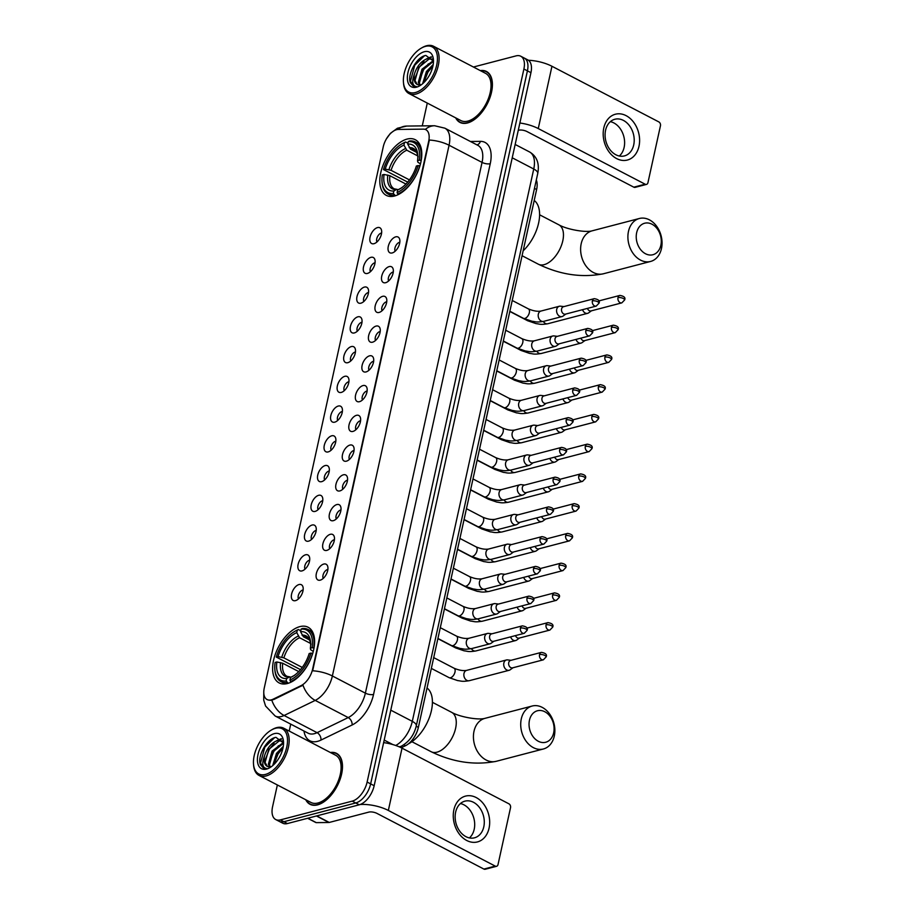 <?xml version="1.0" encoding="UTF-8"?>
<svg xmlns="http://www.w3.org/2000/svg" width="915" height="915" viewBox="0 0 915 915"><rect width="100%" height="100%" fill="white"/><g stroke="black" fill="none" stroke-linecap="round" stroke-linejoin="round"><path stroke-width="1.37" d="M394.548 196.004A31.373 17.133 -62.5 0 0 418.898 168.932A31.373 17.133 -62.5 0 0 415.284 139.721A31.373 17.133 -62.5 0 0 407.061 139.091A31.373 17.133 -62.5 0 0 382.699 166.175A31.373 17.133 -62.5 0 0 386.313 195.387A31.373 17.133 -62.5 0 0 394.548 196.004M287.356 683.539A31.373 17.133 -62.5 0 0 311.706 656.455A31.373 17.133 -62.5 0 0 308.103 627.244A31.373 17.133 -62.5 0 0 299.868 626.626A31.373 17.133 -62.5 0 0 275.507 653.71A31.373 17.133 -62.5 0 0 279.121 682.91A31.373 17.133 -62.5 0 0 287.356 683.539M323.784 564.052A8.876 4.85 117.5 0 1 327.467 565.733A8.876 4.85 117.5 0 1 326.426 574.117A8.876 4.85 117.5 0 1 320.239 580.156A8.876 4.85 117.5 0 1 319.918 580.224A8.876 4.85 117.5 0 1 316.396 573.35A8.876 4.85 117.5 0 1 323.784 564.052M327.879 569.485A5.33 2.905 -62.5 0 0 327.478 569.565A5.33 2.905 -62.5 0 0 323.681 573.339A5.33 2.905 -62.5 0 0 323.235 578.406M330.326 534.303A8.876 4.85 117.5 0 1 334.009 535.984A8.876 4.85 117.5 0 1 332.969 544.368A8.876 4.85 117.5 0 1 326.781 550.407A8.876 4.85 117.5 0 1 326.461 550.475A8.876 4.85 117.5 0 1 322.938 543.601A8.876 4.85 117.5 0 1 330.326 534.303M334.421 539.736A5.33 2.905 -62.5 0 0 334.021 539.816A5.33 2.905 -62.5 0 0 330.224 543.59A5.33 2.905 -62.5 0 0 329.777 548.657M336.869 504.554A8.876 4.85 117.5 0 1 340.552 506.235A8.876 4.85 117.5 0 1 339.511 514.619A8.876 4.85 117.5 0 1 333.323 520.669A8.876 4.85 117.5 0 1 333.003 520.738A8.876 4.85 117.5 0 1 329.469 513.864A8.876 4.85 117.5 0 1 336.869 504.554M340.963 509.998A5.33 2.905 -62.5 0 0 340.552 510.067A5.33 2.905 -62.5 0 0 336.766 513.853A5.33 2.905 -62.5 0 0 336.32 518.919M343.4 474.805A8.876 4.85 117.5 0 1 347.094 476.486A8.876 4.85 117.5 0 1 346.053 484.881A8.876 4.85 117.5 0 1 339.865 490.92A8.876 4.85 117.5 0 1 339.545 490.989A8.876 4.85 117.5 0 1 336.011 484.115A8.876 4.85 117.5 0 1 343.4 474.805M347.506 480.249A5.33 2.905 -62.5 0 0 347.094 480.318A5.33 2.905 -62.5 0 0 343.308 484.104A5.33 2.905 -62.5 0 0 342.862 489.17M349.942 445.067A8.876 4.85 117.5 0 1 353.636 446.749A8.876 4.85 117.5 0 1 352.595 455.132A8.876 4.85 117.5 0 1 346.408 461.171A8.876 4.85 117.5 0 1 346.087 461.24A8.876 4.85 117.5 0 1 342.553 454.366A8.876 4.85 117.5 0 1 349.942 445.067M354.036 450.5A5.33 2.905 -62.5 0 0 353.636 450.58A5.33 2.905 -62.5 0 0 349.85 454.355A5.33 2.905 -62.5 0 0 349.393 459.422M356.484 415.319A8.876 4.85 117.5 0 1 360.167 417A8.876 4.85 117.5 0 1 359.126 425.384A8.876 4.85 117.5 0 1 352.938 431.423A8.876 4.85 117.5 0 1 352.618 431.503A8.876 4.85 117.5 0 1 349.095 424.629A8.876 4.85 117.5 0 1 356.484 415.319M360.579 420.763A5.33 2.905 -62.5 0 0 360.178 420.831A5.33 2.905 -62.5 0 0 356.381 424.606A5.33 2.905 -62.5 0 0 355.935 429.684M363.026 385.57A8.876 4.85 117.5 0 1 366.709 387.251A8.876 4.85 117.5 0 1 365.668 395.646A8.876 4.85 117.5 0 1 359.481 401.685A8.876 4.85 117.5 0 1 359.16 401.754A8.876 4.85 117.5 0 1 355.638 394.88A8.876 4.85 117.5 0 1 363.026 385.57M367.121 391.014A5.33 2.905 -62.5 0 0 366.721 391.082A5.33 2.905 -62.5 0 0 362.923 394.868A5.33 2.905 -62.5 0 0 362.477 399.935M369.569 355.832A8.876 4.85 117.5 0 1 373.251 357.513A8.876 4.85 117.5 0 1 372.211 365.897A8.876 4.85 117.5 0 1 366.023 371.936A8.876 4.85 117.5 0 1 365.703 372.005A8.876 4.85 117.5 0 1 362.168 365.131A8.876 4.85 117.5 0 1 369.569 355.832M373.663 361.265A5.33 2.905 -62.5 0 0 373.251 361.345A5.33 2.905 -62.5 0 0 369.466 365.119A5.33 2.905 -62.5 0 0 369.019 370.186M376.099 326.083A8.876 4.85 117.5 0 1 379.794 327.764A8.876 4.85 117.5 0 1 378.753 336.148A8.876 4.85 117.5 0 1 372.565 342.187A8.876 4.85 117.5 0 1 372.245 342.267A8.876 4.85 117.5 0 1 368.711 335.393A8.876 4.85 117.5 0 1 376.099 326.083M380.205 331.527A5.33 2.905 -62.5 0 0 379.794 331.596A5.33 2.905 -62.5 0 0 376.008 335.37A5.33 2.905 -62.5 0 0 375.562 340.437M382.642 296.334A8.876 4.85 117.5 0 1 386.336 298.016A8.876 4.85 117.5 0 1 385.295 306.399A8.876 4.85 117.5 0 1 379.107 312.45A8.876 4.85 117.5 0 1 378.787 312.518A8.876 4.85 117.5 0 1 375.253 305.644A8.876 4.85 117.5 0 1 382.642 296.334M386.736 301.778A5.33 2.905 -62.5 0 0 386.336 301.847A5.33 2.905 -62.5 0 0 382.55 305.633A5.33 2.905 -62.5 0 0 382.093 310.7M389.184 266.597A8.876 4.85 117.5 0 1 392.867 268.267A8.876 4.85 117.5 0 1 391.826 276.662A8.876 4.85 117.5 0 1 385.638 282.701A8.876 4.85 117.5 0 1 385.318 282.769A8.876 4.85 117.5 0 1 381.795 275.895A8.876 4.85 117.5 0 1 389.184 266.597M393.278 272.03A5.33 2.905 -62.5 0 0 392.878 272.098A5.33 2.905 -62.5 0 0 389.081 275.884A5.33 2.905 -62.5 0 0 388.635 280.951M395.726 236.848A8.876 4.85 117.5 0 1 399.409 238.529A8.876 4.85 117.5 0 1 398.368 246.913A8.876 4.85 117.5 0 1 392.18 252.952A8.876 4.85 117.5 0 1 391.86 253.02A8.876 4.85 117.5 0 1 388.337 246.146A8.876 4.85 117.5 0 1 395.726 236.848M399.821 242.281A5.33 2.905 -62.5 0 0 399.42 242.361A5.33 2.905 -62.5 0 0 395.623 246.135A5.33 2.905 -62.5 0 0 395.177 251.202M299.033 584.536A8.876 4.85 117.5 0 1 302.716 586.218A8.876 4.85 117.5 0 1 301.675 594.601A8.876 4.85 117.5 0 1 295.488 600.64A8.876 4.85 117.5 0 1 295.168 600.709A8.876 4.85 117.5 0 1 291.645 593.835A8.876 4.85 117.5 0 1 299.033 584.536M303.128 589.969A5.33 2.905 -62.5 0 0 302.716 590.049A5.33 2.905 -62.5 0 0 298.931 593.824A5.33 2.905 -62.5 0 0 298.484 598.89M305.576 554.787A8.876 4.85 117.5 0 1 309.259 556.469A8.876 4.85 117.5 0 1 308.218 564.852A8.876 4.85 117.5 0 1 302.03 570.891A8.876 4.85 117.5 0 1 301.71 570.971A8.876 4.85 117.5 0 1 298.176 564.097A8.876 4.85 117.5 0 1 305.576 554.787M309.67 560.232A5.33 2.905 -62.5 0 0 309.259 560.3A5.33 2.905 -62.5 0 0 305.473 564.075A5.33 2.905 -62.5 0 0 305.027 569.141M312.106 525.038A8.876 4.85 117.5 0 1 315.801 526.72A8.876 4.85 117.5 0 1 314.76 535.103A8.876 4.85 117.5 0 1 308.572 541.154A8.876 4.85 117.5 0 1 308.252 541.222A8.876 4.85 117.5 0 1 304.718 534.349A8.876 4.85 117.5 0 1 312.106 525.038M316.213 530.483A5.33 2.905 -62.5 0 0 315.801 530.551A5.33 2.905 -62.5 0 0 312.015 534.337A5.33 2.905 -62.5 0 0 311.569 539.404M318.649 495.301A8.876 4.85 117.5 0 1 322.332 496.971A8.876 4.85 117.5 0 1 321.302 505.366A8.876 4.85 117.5 0 1 315.115 511.405A8.876 4.85 117.5 0 1 314.783 511.474A8.876 4.85 117.5 0 1 311.26 504.6A8.876 4.85 117.5 0 1 318.649 495.301M322.743 500.734A5.33 2.905 -62.5 0 0 322.343 500.802A5.33 2.905 -62.5 0 0 318.557 504.588A5.33 2.905 -62.5 0 0 318.1 509.655M325.191 465.552A8.876 4.85 117.5 0 1 328.874 467.233A8.876 4.85 117.5 0 1 327.833 475.617A8.876 4.85 117.5 0 1 321.645 481.656A8.876 4.85 117.5 0 1 321.325 481.725A8.876 4.85 117.5 0 1 317.802 474.851A8.876 4.85 117.5 0 1 325.191 465.552M329.286 470.985A5.33 2.905 -62.5 0 0 328.885 471.065A5.33 2.905 -62.5 0 0 325.088 474.839A5.33 2.905 -62.5 0 0 324.642 479.906M331.733 435.803A8.876 4.85 117.5 0 1 335.416 437.484A8.876 4.85 117.5 0 1 334.375 445.868A8.876 4.85 117.5 0 1 328.188 451.907A8.876 4.85 117.5 0 1 327.867 451.987A8.876 4.85 117.5 0 1 324.345 445.113A8.876 4.85 117.5 0 1 331.733 435.803M335.828 441.247A5.33 2.905 -62.5 0 0 335.416 441.316A5.33 2.905 -62.5 0 0 331.63 445.09A5.33 2.905 -62.5 0 0 331.184 450.169M338.276 406.054A8.876 4.85 117.5 0 1 341.958 407.735A8.876 4.85 117.5 0 1 340.918 416.131A8.876 4.85 117.5 0 1 334.73 422.17A8.876 4.85 117.5 0 1 334.41 422.238A8.876 4.85 117.5 0 1 330.875 415.364A8.876 4.85 117.5 0 1 338.276 406.054M342.37 411.498A5.33 2.905 -62.5 0 0 341.958 411.567A5.33 2.905 -62.5 0 0 338.173 415.353A5.33 2.905 -62.5 0 0 337.726 420.42M344.806 376.317A8.876 4.85 117.5 0 1 348.501 377.998A8.876 4.85 117.5 0 1 347.46 386.382A8.876 4.85 117.5 0 1 341.272 392.421A8.876 4.85 117.5 0 1 340.952 392.489A8.876 4.85 117.5 0 1 337.418 385.615A8.876 4.85 117.5 0 1 344.806 376.317M348.912 381.749A5.33 2.905 -62.5 0 0 348.501 381.829A5.33 2.905 -62.5 0 0 344.715 385.604A5.33 2.905 -62.5 0 0 344.269 390.671M351.349 346.568A8.876 4.85 117.5 0 1 355.031 348.249A8.876 4.85 117.5 0 1 354.002 356.633A8.876 4.85 117.5 0 1 347.814 362.672A8.876 4.85 117.5 0 1 347.483 362.752A8.876 4.85 117.5 0 1 343.96 355.878A8.876 4.85 117.5 0 1 351.349 346.568M355.443 352.012A5.33 2.905 -62.5 0 0 355.043 352.081A5.33 2.905 -62.5 0 0 351.257 355.855A5.33 2.905 -62.5 0 0 350.8 360.933M357.891 316.819A8.876 4.85 117.5 0 1 361.574 318.5A8.876 4.85 117.5 0 1 360.533 326.895A8.876 4.85 117.5 0 1 354.345 332.934A8.876 4.85 117.5 0 1 354.025 333.003A8.876 4.85 117.5 0 1 350.502 326.129A8.876 4.85 117.5 0 1 357.891 316.819M361.985 322.263A5.33 2.905 -62.5 0 0 361.585 322.332A5.33 2.905 -62.5 0 0 357.788 326.117A5.33 2.905 -62.5 0 0 357.342 331.184M364.433 287.081A8.876 4.85 117.5 0 1 368.116 288.763A8.876 4.85 117.5 0 1 367.075 297.146A8.876 4.85 117.5 0 1 360.887 303.185A8.876 4.85 117.5 0 1 360.567 303.254A8.876 4.85 117.5 0 1 357.044 296.38A8.876 4.85 117.5 0 1 364.433 287.081M368.528 292.514A5.33 2.905 -62.5 0 0 368.127 292.594A5.33 2.905 -62.5 0 0 364.33 296.369A5.33 2.905 -62.5 0 0 363.884 301.435M370.975 257.332A8.876 4.85 117.5 0 1 374.658 259.014A8.876 4.85 117.5 0 1 373.617 267.397A8.876 4.85 117.5 0 1 367.43 273.436A8.876 4.85 117.5 0 1 367.109 273.505A8.876 4.85 117.5 0 1 363.575 266.631A8.876 4.85 117.5 0 1 370.975 257.332M375.07 262.765A5.33 2.905 -62.5 0 0 374.658 262.845A5.33 2.905 -62.5 0 0 370.872 266.62A5.33 2.905 -62.5 0 0 370.426 271.686M377.506 227.583A8.876 4.85 117.5 0 1 381.2 229.265A8.876 4.85 117.5 0 1 380.16 237.648A8.876 4.85 117.5 0 1 373.972 243.699A8.876 4.85 117.5 0 1 373.652 243.767A8.876 4.85 117.5 0 1 370.118 236.894A8.876 4.85 117.5 0 1 377.506 227.583M381.612 233.028A5.33 2.905 -62.5 0 0 381.2 233.096A5.33 2.905 -62.5 0 0 377.415 236.882A5.33 2.905 -62.5 0 0 376.969 241.949M273.105 699.197A15.99 8.727 117.5 0 1 271.286 699.884A15.99 8.727 117.5 0 1 267.089 699.563A15.99 8.727 117.5 0 1 264.252 688.057L383.248 146.835A15.99 8.727 117.5 0 1 398.38 129.427L423.393 129.141A15.99 8.727 117.5 0 1 425.864 129.701A15.99 8.727 117.5 0 1 428.689 141.207L312.61 669.174A15.99 8.727 117.5 0 1 301.035 685.655L273.105 699.197L273.745 699.529L270.154 700.307M536.316 180.003A17.762 9.699 117.5 0 1 536.625 189.519L418.372 727.391A17.762 9.699 117.5 0 1 405.505 745.702L401.239 747.761M305.782 799.767A28.72 15.681 -62.5 0 0 310.013 804.296A28.72 15.681 -62.5 0 0 317.551 804.868A28.72 15.681 -62.5 0 0 339.831 780.095A28.72 15.681 -62.5 0 0 336.537 753.365A28.72 15.681 -62.5 0 0 330.384 752.496M455.704 117.863A28.72 15.681 -62.5 0 0 459.936 122.404A28.72 15.681 -62.5 0 0 467.474 122.976A28.72 15.681 -62.5 0 0 489.754 98.191A28.72 15.681 -62.5 0 0 486.46 71.473A28.72 15.681 -62.5 0 0 480.306 70.604M271.835 700.147L271.801 700.158A20.725 13.988 -115.9 0 0 284.096 715.496A23.687 12.936 117.5 0 1 281.397 716.502A23.687 12.936 117.5 0 1 275.186 716.033L308.172 733.212A23.687 12.936 -62.5 0 0 314.394 733.681A23.687 12.936 -62.5 0 0 317.093 732.675L348.215 717.577A23.687 12.936 -62.5 0 0 365.371 693.158L482.056 162.412A23.687 12.936 -62.5 0 0 477.87 145.359L444.873 128.18A23.687 12.936 117.5 0 1 449.071 145.233L332.374 675.979A20.725 7.686 -167.6 0 0 312.656 670.787L429.352 140.041A20.725 7.686 12.4 0 1 449.071 145.233L482.056 162.412A5.925 2.196 -167.6 0 0 490.246 163.716L373.549 694.462A29.6 16.161 117.5 0 1 352.115 724.989L320.982 740.075A29.6 16.161 117.5 0 1 303.974 731.028M277.359 784.967L272.567 806.756A17.762 9.699 -62.5 0 0 275.712 819.543L282.758 823.214A17.762 9.699 -62.5 0 0 287.413 823.557L359.275 804.788A17.762 9.699 -62.5 0 0 374.166 785.711L530.94 72.685L527.417 70.844A17.762 9.699 -62.5 0 0 524.272 58.057A17.762 9.699 -62.5 0 1 527.417 70.844L370.644 783.881L527.417 70.844L523.895 69.014A17.762 9.699 -62.5 0 0 520.749 56.227A17.762 9.699 -62.5 0 0 516.094 55.872L473.421 67.024M359.275 804.788L355.752 802.958A17.762 9.699 -62.5 0 0 370.644 783.881A17.762 9.699 -62.5 0 1 355.752 802.958L283.89 821.727L355.752 802.958L352.241 801.128A17.762 9.699 -62.5 0 0 367.121 782.051L523.895 69.014M279.235 821.373A17.762 9.699 -62.5 0 0 283.89 821.727A17.762 9.699 -62.5 0 1 279.235 821.373M373.549 694.462A5.925 2.196 -167.6 0 1 365.371 693.158L332.374 675.979A23.687 12.936 117.5 0 1 315.218 700.398A20.725 13.988 -115.9 0 1 302.991 685.175L273.745 699.529M427.282 103.075L422.272 125.881M290.73 724.131L289.209 731.062M275.712 819.543A17.762 9.699 -62.5 0 0 280.379 819.897L352.241 801.128M530.94 72.685A17.762 9.699 -62.5 0 0 527.795 59.887L520.749 56.227M489.056 828.189A23.687 17.785 -104.6 0 1 466.741 840.496A23.687 17.785 -104.6 0 1 453.874 809.867A23.687 17.785 -104.6 0 1 476.189 797.548A23.687 17.785 -104.6 0 1 489.056 828.189M455.636 812.154A18.941 14.228 75.4 0 0 459.788 831.232A18.941 14.228 75.4 0 0 474.508 837.808A18.941 14.228 75.4 0 0 483.795 826.805A18.941 14.228 75.4 0 0 479.643 807.728A18.941 14.228 75.4 0 0 464.934 801.151A18.941 14.228 75.4 0 0 455.636 812.154M460.428 803.553A18.941 14.228 -104.6 0 1 474.199 829.322A18.941 14.228 -104.6 0 1 469.406 837.911M360.11 804.525A23.687 8.795 12.4 0 1 388.337 810.45L495.232 866.105A2.962 2.219 75.4 0 0 496.571 866.288A2.962 2.219 75.4 0 0 498.023 864.572L510.536 807.648A2.962 2.219 75.4 0 0 508.934 803.827L402.028 748.161L388.337 810.45M383.637 742.625A23.687 8.795 12.4 0 1 402.028 748.161M496.571 866.288L485.225 869.25A2.962 2.219 -104.6 0 1 483.886 869.067L376.991 813.412A5.925 2.196 -167.6 0 0 368.814 812.108L329.263 822.448A2.962 1.613 117.5 0 1 328.943 822.494L316.281 822.631A2.962 1.613 117.5 0 1 315.824 822.528L307.646 818.273M275.564 728.26A25.46 13.908 -62.5 0 0 271.355 730.044A25.46 13.908 -62.5 0 0 253.524 764.288A25.46 13.908 -62.5 0 0 265.407 774.433A25.46 13.908 -62.5 0 0 286.75 747.098A25.46 13.908 -62.5 0 0 275.564 728.26M253.524 764.288L253.615 765.34A26.638 14.549 -62.5 0 0 259.059 775.44A26.638 14.549 -62.5 0 0 266.048 775.966A26.638 14.549 -62.5 0 0 286.727 752.976A26.638 14.549 -62.5 0 0 283.661 728.18A26.638 14.549 -62.5 0 0 276.673 727.642A26.638 14.549 -62.5 0 0 272.281 729.507L271.355 730.044M259.059 775.44L310.963 802.466A26.638 14.549 -62.5 0 0 317.963 802.993A26.638 14.549 -62.5 0 0 338.642 780.003A26.638 14.549 -62.5 0 0 335.576 755.207L283.661 728.18M306.182 799.973A28.422 15.521 -62.5 0 0 310.151 804.033A28.422 15.521 -62.5 0 0 317.608 804.605A28.422 15.521 -62.5 0 0 339.659 780.072A28.422 15.521 -62.5 0 0 336.4 753.628A28.422 15.521 -62.5 0 0 330.784 752.702M269.342 766.839L268.392 764.139L272.075 751.101L283.421 742.488M283.558 743.049L275.953 737.341C266.825 738.519 257.069 756.591 260.432 764.574L263.314 767.914L266.688 768.52C262.342 767.834 261.644 763.556 264.572 755.664C267.283 747.555 271.789 742.442 278.08 740.338L283.021 741.264M267.363 766.404L265.087 762.424L268.781 749.385L279.178 740.91L282.815 741.116M272.704 765.638L276.479 753.388L283.273 746.411M273.791 764.643L277.577 753.96L282.998 747.932M270.097 766.793L269.49 764.711L273.173 751.673L283.558 743.209M264.572 755.664A14.8 8.086 -62.5 0 0 267.191 766.324A14.8 8.086 -62.5 0 0 271.069 766.61M266.585 769.069A19.535 10.671 -62.5 0 0 269.742 767.742A19.535 10.671 -62.5 0 0 283.49 741.333A19.535 10.671 -62.5 0 0 274.374 733.624A19.535 10.671 -62.5 0 0 257.996 754.612A19.535 10.671 -62.5 0 0 266.585 769.069M263.44 767.971L260.523 763.053L264.847 747.109L274.466 737.753M264.984 760.411L269.25 749.396L274.088 743.438M278.412 740.281L281.626 739.034M269.376 762.71L273.642 751.684L278.48 745.725M273.848 764.597L278.046 753.971L282.884 748.024M276.433 740.853L281.294 738.702M553.667 732.812A16.276 12.227 75.4 0 0 544.814 711.744A16.276 12.227 75.4 0 0 529.465 720.219A16.276 12.227 75.4 0 0 538.317 741.276A16.276 12.227 75.4 0 0 553.667 732.812M521.287 718.915A22.2 16.676 -104.6 0 1 532.175 706.025A22.2 16.676 -104.6 0 1 549.412 713.723A22.2 16.676 -104.6 0 1 554.284 736.095A22.2 16.676 -104.6 0 1 543.396 748.985A22.2 16.676 -104.6 0 1 526.159 741.276A22.2 16.676 -104.6 0 1 521.287 718.915M312.106 647.717L313.742 647.98A29.36 16.035 -62.5 0 0 308.046 629.497A29.36 16.035 -62.5 0 0 302.202 628.548L301.092 629.165A28.182 15.395 -62.5 0 1 312.106 647.717L310.357 648.175A25.46 13.908 -62.5 0 0 310.562 642.147A25.46 13.908 -62.5 0 0 300.543 631.659L303.38 636.749L309.59 639.985M313.262 651.48L310.62 649.661L310.357 648.175M300.509 669.654L276.296 657.073A28.182 15.395 -62.5 0 1 294.584 631.487L295.499 630.961A29.36 16.035 -62.5 0 1 298.427 629.531L300.738 630.744M312.724 653.424L310.928 653.093A28.182 15.395 -62.5 0 1 289.918 680.005L290.558 681.538A29.36 16.035 -62.5 0 0 312.564 653.344M290.558 681.538L291.382 681.972M298.427 629.531L297.306 630.161A28.182 15.395 -62.5 0 0 294.584 631.487M297.306 630.161L296.757 632.642A25.46 13.908 -62.5 0 0 278.046 656.615L276.296 657.073M300.543 631.659L301.092 629.165M289.918 680.005L290.455 677.512A25.46 13.908 -62.5 0 0 292.731 676.391A25.46 13.908 -62.5 0 0 309.167 653.55L310.928 653.093M278.046 656.615L283.879 657.862L302.259 667.435M310.643 643.485L299.594 637.744L296.757 632.642M294.824 675.179L290.455 677.512M408.387 743.872A32.563 17.785 -62.5 0 0 429.981 715.793A32.563 17.785 -62.5 0 0 427.031 687.989M288.225 683.288L286.132 680.989A28.182 15.395 -62.5 0 1 274.843 669.403L274.935 670.466A29.36 16.035 -62.5 0 0 280.928 681.583A29.36 16.035 -62.5 0 0 286.772 682.533M298.748 671.587L282.701 663.238L276.868 661.98L275.118 662.437A28.182 15.395 -62.5 0 0 274.843 669.403M276.868 661.98A25.46 13.908 -62.5 0 0 286.681 678.507L286.132 680.989M286.681 678.507L289.209 677.089L291.073 677.18M280.585 662.574A22.772 12.433 -62.5 0 0 289.209 677.089L290.936 677.111M660.859 245.289A16.276 12.227 75.4 0 0 652.006 224.221A16.276 12.227 75.4 0 0 636.657 232.685A16.276 12.227 75.4 0 0 645.51 253.752A16.276 12.227 75.4 0 0 660.859 245.289M628.479 231.381A22.2 16.676 -104.6 0 1 639.368 218.491A22.2 16.676 -104.6 0 1 656.604 226.199A22.2 16.676 -104.6 0 1 661.476 248.56A22.2 16.676 -104.6 0 1 650.588 261.45A22.2 16.676 -104.6 0 1 633.34 253.752A22.2 16.676 -104.6 0 1 628.479 231.381M419.299 160.194L420.934 160.445A29.36 16.035 -62.5 0 0 415.238 141.962A29.36 16.035 -62.5 0 0 409.394 141.024L408.273 141.642A28.182 15.395 -62.5 0 1 419.299 160.194L417.537 160.651A25.46 13.908 -62.5 0 0 417.755 154.612A25.46 13.908 -62.5 0 0 407.735 144.124L410.572 149.225L416.771 152.45M420.454 163.957L417.812 162.138L417.537 160.651M407.701 182.119L383.488 169.55A28.182 15.395 -62.5 0 1 401.765 143.964L402.692 143.438A29.36 16.035 -62.5 0 1 405.608 142.008L407.93 143.22M419.905 165.901L418.109 165.558A28.182 15.395 -62.5 0 1 397.099 192.47L397.739 194.014A29.36 16.035 -62.5 0 0 419.756 165.821M397.739 194.014L398.574 194.438M405.608 142.008L404.499 142.626A28.182 15.395 -62.5 0 0 401.765 143.964M404.499 142.626L403.95 145.119A25.46 13.908 -62.5 0 0 385.238 169.092L383.488 169.55M407.735 144.124L408.273 141.642M397.099 192.47L397.648 189.988A25.46 13.908 -62.5 0 0 399.924 188.856A25.46 13.908 -62.5 0 0 416.359 166.015L418.109 165.558M385.238 169.092L391.071 170.339L409.44 179.9M417.823 155.962L406.786 150.209L403.95 145.119M402.005 187.655L397.648 189.988M523.151 250.813A32.563 17.785 -62.5 0 0 534.223 200.465M395.417 195.753L393.324 193.465A28.182 15.395 -62.5 0 1 382.035 181.879L382.127 182.931A29.36 16.035 -62.5 0 0 388.12 194.06A29.36 16.035 -62.5 0 0 393.965 194.998M405.94 184.064L389.893 175.714L384.06 174.456L382.31 174.914A28.182 15.395 -62.5 0 0 382.035 181.879M384.06 174.456A25.46 13.908 -62.5 0 0 393.862 190.983L393.324 193.465M393.862 190.983L396.401 189.565L398.265 189.645M387.777 175.04A22.772 12.433 -62.5 0 0 396.401 189.565L398.128 189.577M511.028 660.31L507.619 659.898A5.33 4.003 75.4 0 0 506.464 659.967A5.33 4.003 75.4 0 0 503.845 663.066A5.33 4.003 75.4 0 0 506.75 669.952A5.33 4.003 75.4 0 0 509.152 670.283A5.33 4.003 75.4 0 0 510.204 669.78L512.972 667.756M539.518 654.602A3.843 2.894 75.4 0 1 541.406 652.372L510.616 660.413A3.843 2.894 75.4 0 0 508.729 662.643A3.843 2.894 75.4 0 0 510.822 667.63A3.843 2.894 75.4 0 0 512.56 667.858L543.35 659.818L546.141 656.924A3.843 1.43 12.4 0 0 544.837 655.449A3.843 1.43 -167.6 0 0 539.518 654.602A3.843 2.894 75.4 0 0 540.365 658.48A3.843 2.894 75.4 0 0 543.35 659.818M510.627 636.874A5.33 4.003 75.4 0 0 513.281 640.214A5.33 4.003 75.4 0 0 515.694 640.534A5.33 4.003 75.4 0 0 516.735 640.031L519.514 638.007M515.488 635.605A3.843 2.894 75.4 0 0 517.364 637.881A3.843 2.894 75.4 0 0 519.102 638.11L549.892 630.069L552.671 627.175A3.843 1.43 12.4 0 0 551.379 625.7A3.843 1.43 -167.6 0 0 546.061 624.854A3.843 2.894 75.4 0 0 546.907 628.731A3.843 2.894 75.4 0 0 549.892 630.069M517.158 607.125A5.33 4.003 75.4 0 0 519.823 610.465A5.33 4.003 75.4 0 0 522.236 610.785A5.33 4.003 75.4 0 0 523.277 610.294L526.045 608.258M522.03 605.856A3.843 2.894 75.4 0 0 523.906 608.132A3.843 2.894 75.4 0 0 525.645 608.372L556.434 600.32L559.214 597.426A3.843 1.43 12.4 0 0 557.921 595.962A3.843 1.43 -167.6 0 0 552.603 595.116A3.843 2.894 75.4 0 0 553.438 598.993A3.843 2.894 75.4 0 0 556.434 600.32M523.7 577.388A5.33 4.003 75.4 0 0 526.365 580.716A5.33 4.003 75.4 0 0 528.779 581.048A5.33 4.003 75.4 0 0 529.819 580.545L532.587 578.52M528.561 576.118A3.843 2.894 75.4 0 0 530.448 578.394A3.843 2.894 75.4 0 0 532.187 578.623L562.965 570.583L565.756 567.677A3.843 1.43 12.4 0 0 564.452 566.213A3.843 1.43 -167.6 0 0 559.134 565.367A3.843 2.894 75.4 0 0 559.98 569.244A3.843 2.894 75.4 0 0 562.965 570.583M530.243 547.639A5.33 4.003 75.4 0 0 532.907 550.979A5.33 4.003 75.4 0 0 535.309 551.299A5.33 4.003 75.4 0 0 536.362 550.796L539.129 548.771M535.103 546.369A3.843 2.894 75.4 0 0 536.979 548.645A3.843 2.894 75.4 0 0 538.718 548.874L569.507 540.834L572.298 537.94A3.843 1.43 12.4 0 0 570.994 536.465A3.843 1.43 -167.6 0 0 565.676 535.618A3.843 2.894 75.4 0 0 566.522 539.495A3.843 2.894 75.4 0 0 569.507 540.834M536.785 517.89A5.33 4.003 75.4 0 0 539.45 521.23A5.33 4.003 75.4 0 0 541.852 521.55A5.33 4.003 75.4 0 0 542.904 521.047L545.672 519.022M541.646 516.62A3.843 2.894 75.4 0 0 543.521 518.897A3.843 2.894 75.4 0 0 545.26 519.137L576.05 511.085L578.84 508.191A3.843 1.43 12.4 0 0 577.537 506.727A3.843 1.43 -167.6 0 0 572.218 505.881A3.843 2.894 75.4 0 0 573.065 509.758A3.843 2.894 75.4 0 0 576.05 511.085M543.327 488.141A5.33 4.003 75.4 0 0 545.981 491.481A5.33 4.003 75.4 0 0 548.394 491.801A5.33 4.003 75.4 0 0 549.435 491.309L552.214 489.285M548.188 486.872A3.843 2.894 75.4 0 0 550.064 489.148A3.843 2.894 75.4 0 0 551.802 489.388L582.592 481.347L585.371 478.442A3.843 1.43 12.4 0 0 584.079 476.978A3.843 1.43 -167.6 0 0 578.76 476.132A3.843 2.894 75.4 0 0 579.607 480.009A3.843 2.894 75.4 0 0 582.592 481.347M549.858 458.404A5.33 4.003 75.4 0 0 552.523 461.743A5.33 4.003 75.4 0 0 554.936 462.064A5.33 4.003 75.4 0 0 555.977 461.56L558.745 459.536M554.73 457.134A3.843 2.894 75.4 0 0 556.606 459.41A3.843 2.894 75.4 0 0 558.344 459.639L589.134 451.598L591.913 448.705A3.843 1.43 12.4 0 0 590.621 447.229A3.843 1.43 -167.6 0 0 585.303 446.383A3.843 2.894 75.4 0 0 586.138 450.26A3.843 2.894 75.4 0 0 589.134 451.598M556.4 428.655A5.33 4.003 75.4 0 0 559.065 431.994A5.33 4.003 75.4 0 0 561.478 432.315A5.33 4.003 75.4 0 0 562.519 431.811L565.287 429.787M561.261 427.385A3.843 2.894 75.4 0 0 563.148 429.661A3.843 2.894 75.4 0 0 564.887 429.89L595.676 421.849L598.456 418.956A3.843 1.43 12.4 0 0 597.152 417.492A3.843 1.43 -167.6 0 0 591.833 416.634A3.843 2.894 75.4 0 0 592.68 420.511A3.843 2.894 75.4 0 0 595.676 421.849M562.942 398.906A5.33 4.003 75.4 0 0 565.607 402.245A5.33 4.003 75.4 0 0 568.009 402.566A5.33 4.003 75.4 0 0 569.061 402.074L571.829 400.038M567.803 397.636A3.843 2.894 75.4 0 0 569.679 399.912A3.843 2.894 75.4 0 0 571.418 400.152L602.207 392.1L604.998 389.207A3.843 1.43 12.4 0 0 603.694 387.743A3.843 1.43 -167.6 0 0 598.376 386.896A3.843 2.894 75.4 0 0 599.222 390.774A3.843 2.894 75.4 0 0 602.207 392.1M569.485 369.168A5.33 4.003 75.4 0 0 572.149 372.497A5.33 4.003 75.4 0 0 574.551 372.828A5.33 4.003 75.4 0 0 575.604 372.325L578.372 370.3M574.346 367.899A3.843 2.894 75.4 0 0 576.221 370.175A3.843 2.894 75.4 0 0 577.96 370.403L608.75 362.363L611.54 359.458A3.843 1.43 12.4 0 0 610.236 357.994A3.843 1.43 -167.6 0 0 604.918 357.147A3.843 2.894 75.4 0 0 605.764 361.025A3.843 2.894 75.4 0 0 608.75 362.363M576.027 339.419A5.33 4.003 75.4 0 0 578.68 342.759A5.33 4.003 75.4 0 0 581.094 343.079A5.33 4.003 75.4 0 0 582.134 342.576L584.914 340.552M580.888 338.15A3.843 2.894 75.4 0 0 582.764 340.426A3.843 2.894 75.4 0 0 584.502 340.654L615.292 332.614L618.071 329.72A3.843 1.43 12.4 0 0 616.779 328.245A3.843 1.43 -167.6 0 0 611.46 327.398A3.843 2.894 75.4 0 0 612.307 331.276A3.843 2.894 75.4 0 0 615.292 332.614M582.558 309.67A5.33 4.003 75.4 0 0 585.223 313.01A5.33 4.003 75.4 0 0 587.636 313.33A5.33 4.003 75.4 0 0 588.677 312.827L591.445 310.803M587.43 308.401A3.843 2.894 75.4 0 0 589.306 310.677A3.843 2.894 75.4 0 0 591.044 310.917L621.834 302.865L624.613 299.971A3.843 1.43 12.4 0 0 623.321 298.507A3.843 1.43 -167.6 0 0 618.002 297.661A3.843 2.894 75.4 0 0 618.837 301.538A3.843 2.894 75.4 0 0 621.834 302.865M491.95 633.798L488.541 633.386A5.33 4.003 75.4 0 0 487.386 633.466A5.33 4.003 75.4 0 0 484.767 636.554A5.33 4.003 75.4 0 0 487.672 643.451A5.33 4.003 75.4 0 0 490.074 643.771A5.33 4.003 75.4 0 0 491.126 643.268L493.894 641.243M520.441 628.102A3.843 2.894 75.4 0 1 522.328 625.86L491.538 633.901A3.843 2.894 75.4 0 0 489.651 636.142A3.843 2.894 75.4 0 0 491.744 641.118A3.843 2.894 75.4 0 0 493.482 641.346L524.272 633.306L527.063 630.412A3.843 1.43 12.4 0 0 525.759 628.948A3.843 1.43 -167.6 0 0 520.441 628.102A3.843 2.894 75.4 0 0 521.287 631.968A3.843 2.894 75.4 0 0 524.272 633.306M498.481 604.049L495.084 603.637A5.33 4.003 75.4 0 0 493.928 603.717A5.33 4.003 75.4 0 0 491.309 606.805A5.33 4.003 75.4 0 0 494.203 613.702A5.33 4.003 75.4 0 0 496.616 614.022A5.33 4.003 75.4 0 0 497.669 613.53L500.436 611.495M526.983 598.353A3.843 2.894 75.4 0 1 528.87 596.111L498.08 604.163A3.843 2.894 75.4 0 0 496.193 606.393A3.843 2.894 75.4 0 0 498.286 611.369A3.843 2.894 75.4 0 0 500.025 611.609L530.814 603.557L533.594 600.663A3.843 1.43 12.4 0 0 532.301 599.199A3.843 1.43 -167.6 0 0 526.983 598.353A3.843 2.894 75.4 0 0 527.829 602.23A3.843 2.894 75.4 0 0 530.814 603.557M505.023 574.311L501.626 573.899A5.33 4.003 75.4 0 0 500.459 573.968A5.33 4.003 75.4 0 0 497.851 577.068A5.33 4.003 75.4 0 0 500.745 583.953A5.33 4.003 75.4 0 0 503.159 584.285A5.33 4.003 75.4 0 0 504.199 583.781L506.967 581.757M533.525 568.604A3.843 2.894 75.4 0 1 535.412 566.374L504.623 574.414A3.843 2.894 75.4 0 0 502.735 576.644A3.843 2.894 75.4 0 0 504.828 581.631A3.843 2.894 75.4 0 0 506.567 581.86L537.357 573.819L540.136 570.926A3.843 1.43 12.4 0 0 538.844 569.45A3.843 1.43 -167.6 0 0 533.525 568.604A3.843 2.894 75.4 0 0 534.36 572.481A3.843 2.894 75.4 0 0 537.357 573.819M511.565 544.562L508.157 544.15A5.33 4.003 75.4 0 0 507.001 544.219A5.33 4.003 75.4 0 0 504.394 547.319A5.33 4.003 75.4 0 0 507.287 554.216A5.33 4.003 75.4 0 0 509.701 554.536A5.33 4.003 75.4 0 0 510.742 554.033L513.509 552.008M540.056 538.855A3.843 2.894 75.4 0 1 541.943 536.625L511.165 544.665A3.843 2.894 75.4 0 0 509.278 546.907A3.843 2.894 75.4 0 0 511.371 551.882A3.843 2.894 75.4 0 0 513.109 552.111L543.899 544.07L546.678 541.177A3.843 1.43 12.4 0 0 545.374 539.701A3.843 1.43 -167.6 0 0 540.056 538.855A3.843 2.894 75.4 0 0 540.902 542.732A3.843 2.894 75.4 0 0 543.899 544.07M518.107 514.813L514.699 514.402A5.33 4.003 75.4 0 0 513.544 514.482A5.33 4.003 75.4 0 0 510.936 517.57A5.33 4.003 75.4 0 0 513.83 524.467A5.33 4.003 75.4 0 0 516.243 524.787A5.33 4.003 75.4 0 0 517.284 524.284L520.052 522.259M546.598 509.117A3.843 2.894 75.4 0 1 548.485 506.876L517.696 514.928A3.843 2.894 75.4 0 0 515.808 517.158A3.843 2.894 75.4 0 0 517.901 522.133A3.843 2.894 75.4 0 0 519.651 522.374L550.43 514.322L553.22 511.428A3.843 1.43 12.4 0 0 551.917 509.964A3.843 1.43 -167.6 0 0 546.598 509.117A3.843 2.894 75.4 0 0 547.445 512.995A3.843 2.894 75.4 0 0 550.43 514.322M524.65 485.076L521.241 484.653A5.33 4.003 75.4 0 0 520.086 484.733A5.33 4.003 75.4 0 0 517.467 487.832A5.33 4.003 75.4 0 0 520.372 494.718A5.33 4.003 75.4 0 0 522.774 495.049A5.33 4.003 75.4 0 0 523.826 494.546L526.594 492.522M553.14 479.369A3.843 2.894 75.4 0 1 555.028 477.138L524.238 485.179A3.843 2.894 75.4 0 0 522.351 487.409A3.843 2.894 75.4 0 0 524.444 492.396A3.843 2.894 75.4 0 0 526.182 492.625L556.972 484.584L559.763 481.679A3.843 1.43 12.4 0 0 558.459 480.215A3.843 1.43 -167.6 0 0 553.14 479.369A3.843 2.894 75.4 0 0 553.987 483.246A3.843 2.894 75.4 0 0 556.972 484.584M531.192 455.327L527.783 454.915A5.33 4.003 75.4 0 0 526.628 454.984A5.33 4.003 75.4 0 0 524.009 458.083A5.33 4.003 75.4 0 0 526.903 464.98A5.33 4.003 75.4 0 0 529.316 465.3A5.33 4.003 75.4 0 0 530.368 464.797L533.136 462.773M559.683 449.62A3.843 2.894 75.4 0 1 561.57 447.389L530.78 455.43A3.843 2.894 75.4 0 0 528.893 457.672A3.843 2.894 75.4 0 0 530.986 462.647A3.843 2.894 75.4 0 0 532.724 462.876L563.514 454.835L566.305 451.941A3.843 1.43 12.4 0 0 565.001 450.466A3.843 1.43 -167.6 0 0 559.683 449.62A3.843 2.894 75.4 0 0 560.529 453.497A3.843 2.894 75.4 0 0 563.514 454.835M537.723 425.578L534.326 425.166A5.33 4.003 75.4 0 0 533.159 425.246A5.33 4.003 75.4 0 0 530.551 428.334A5.33 4.003 75.4 0 0 533.445 435.231A5.33 4.003 75.4 0 0 535.858 435.551A5.33 4.003 75.4 0 0 536.899 435.048L539.667 433.024M566.225 419.882A3.843 2.894 75.4 0 1 568.112 417.64L537.322 425.681A3.843 2.894 75.4 0 0 535.435 427.923A3.843 2.894 75.4 0 0 537.528 432.898A3.843 2.894 75.4 0 0 539.267 433.127L570.056 425.086L572.836 422.192A3.843 1.43 12.4 0 0 571.543 420.728A3.843 1.43 -167.6 0 0 566.225 419.882A3.843 2.894 75.4 0 0 567.06 423.748A3.843 2.894 75.4 0 0 570.056 425.086M544.265 395.829L540.856 395.417A5.33 4.003 75.4 0 0 539.701 395.497A5.33 4.003 75.4 0 0 537.094 398.585A5.33 4.003 75.4 0 0 539.987 405.482A5.33 4.003 75.4 0 0 542.401 405.803A5.33 4.003 75.4 0 0 543.441 405.311L546.209 403.286M572.756 390.133A3.843 2.894 75.4 0 1 574.643 387.891L543.865 395.943A3.843 2.894 75.4 0 0 541.977 398.174A3.843 2.894 75.4 0 0 544.07 403.149A3.843 2.894 75.4 0 0 545.809 403.389L576.599 395.349L579.378 392.444A3.843 1.43 12.4 0 0 578.074 390.979A3.843 1.43 -167.6 0 0 572.756 390.133A3.843 2.894 75.4 0 0 573.602 394.01A3.843 2.894 75.4 0 0 576.599 395.349M550.807 366.091L547.399 365.68A5.33 4.003 75.4 0 0 546.244 365.748A5.33 4.003 75.4 0 0 543.636 368.848A5.33 4.003 75.4 0 0 546.529 375.733A5.33 4.003 75.4 0 0 548.943 376.065A5.33 4.003 75.4 0 0 549.984 375.562L552.751 373.537M579.298 360.384A3.843 2.894 75.4 0 1 581.185 358.154L550.395 366.194A3.843 2.894 75.4 0 0 548.508 368.425A3.843 2.894 75.4 0 0 550.601 373.412A3.843 2.894 75.4 0 0 552.351 373.64L583.13 365.6L585.92 362.706A3.843 1.43 12.4 0 0 584.616 361.231A3.843 1.43 -167.6 0 0 579.298 360.384A3.843 2.894 75.4 0 0 580.144 364.262A3.843 2.894 75.4 0 0 583.13 365.6M557.349 336.343L553.941 335.931A5.33 4.003 75.4 0 0 552.786 335.999A5.33 4.003 75.4 0 0 550.167 339.099A5.33 4.003 75.4 0 0 553.072 345.996A5.33 4.003 75.4 0 0 555.474 346.316A5.33 4.003 75.4 0 0 556.526 345.813L559.294 343.788M585.84 330.635A3.843 2.894 75.4 0 1 587.727 328.405L556.938 336.446A3.843 2.894 75.4 0 0 555.05 338.687A3.843 2.894 75.4 0 0 557.144 343.663A3.843 2.894 75.4 0 0 558.882 343.891L589.672 335.851L592.462 332.957A3.843 1.43 12.4 0 0 591.159 331.482A3.843 1.43 -167.6 0 0 585.84 330.635A3.843 2.894 75.4 0 0 586.687 334.513A3.843 2.894 75.4 0 0 589.672 335.851M563.892 306.594L560.483 306.182A5.33 4.003 75.4 0 0 559.328 306.262A5.33 4.003 75.4 0 0 556.709 309.35A5.33 4.003 75.4 0 0 559.603 316.247A5.33 4.003 75.4 0 0 562.016 316.567A5.33 4.003 75.4 0 0 563.068 316.075L565.836 314.039M592.382 300.898A3.843 2.894 75.4 0 1 594.27 298.656L563.48 306.708A3.843 2.894 75.4 0 0 561.593 308.938A3.843 2.894 75.4 0 0 563.686 313.914A3.843 2.894 75.4 0 0 565.424 314.154L596.214 306.102L599.005 303.208A3.843 1.43 12.4 0 0 597.701 301.744A3.843 1.43 -167.6 0 0 592.382 300.898A3.843 2.894 75.4 0 0 593.229 304.775A3.843 2.894 75.4 0 0 596.214 306.102M638.99 146.286A23.687 17.785 -104.6 0 1 616.664 158.604A23.687 17.785 -104.6 0 1 603.797 127.963A23.687 17.785 -104.6 0 1 626.112 115.656A23.687 17.785 -104.6 0 1 638.99 146.286M605.57 130.262A18.941 14.228 75.4 0 0 609.722 149.339A18.941 14.228 75.4 0 0 624.43 155.916A18.941 14.228 75.4 0 0 633.718 144.913A18.941 14.228 75.4 0 0 629.566 125.835A18.941 14.228 75.4 0 0 614.857 119.259A18.941 14.228 75.4 0 0 605.57 130.262M610.351 121.661A18.941 14.228 -104.6 0 1 624.121 147.418A18.941 14.228 -104.6 0 1 619.329 156.019M519.869 123.01A23.687 8.795 12.4 0 1 538.26 128.558L645.155 184.212A2.962 2.219 75.4 0 0 646.493 184.395A2.962 2.219 75.4 0 0 647.946 182.668L660.458 125.755A2.962 2.219 75.4 0 0 658.857 121.924L551.951 66.269L538.26 128.558M528.424 60.276A23.687 8.795 12.4 0 1 551.951 66.269M646.493 184.395L635.147 187.358A2.962 2.219 -104.6 0 1 633.809 187.175L526.914 131.52A5.925 2.196 -167.6 0 0 518.736 130.216L518.256 130.342M425.486 46.368A25.46 13.908 -62.5 0 0 421.277 48.14A25.46 13.908 -62.5 0 0 403.458 82.396A25.46 13.908 -62.5 0 0 415.33 92.541A25.46 13.908 -62.5 0 0 436.672 65.205A25.46 13.908 -62.5 0 0 425.486 46.368M403.458 82.396L403.549 83.448A26.638 14.549 -62.5 0 0 408.982 93.547A26.638 14.549 -62.5 0 0 415.97 94.073A26.638 14.549 -62.5 0 0 436.649 71.084A26.638 14.549 -62.5 0 0 433.584 46.276A26.638 14.549 -62.5 0 0 426.596 45.75A26.638 14.549 -62.5 0 0 422.204 47.614L421.277 48.14M408.982 93.547L460.897 120.574A26.638 14.549 -62.5 0 0 467.885 121.1A26.638 14.549 -62.5 0 0 488.564 98.111A26.638 14.549 -62.5 0 0 485.499 73.303L433.584 46.276M456.105 118.081A28.422 15.521 -62.5 0 0 460.073 122.141A28.422 15.521 -62.5 0 0 467.531 122.713A28.422 15.521 -62.5 0 0 489.582 98.18A28.422 15.521 -62.5 0 0 486.322 71.736A28.422 15.521 -62.5 0 0 480.707 70.81M419.264 84.946L418.315 82.247L421.998 69.208L433.344 60.596M433.481 61.156L425.875 55.449C416.748 56.627 406.992 74.698 410.355 82.67L413.237 86.021L416.611 86.616C412.276 85.941 411.567 81.652 414.495 73.772C417.206 65.663 421.712 60.55 428.003 58.446L432.944 59.372M417.286 84.512L415.021 80.531L418.704 67.493L429.101 59.018L432.738 59.223M422.627 83.745L426.401 71.496L433.207 64.519M423.714 82.75L427.499 72.068L432.921 66.04M420.019 84.901L419.413 82.819L423.096 69.78L433.481 61.316M414.495 73.772A14.8 8.086 -62.5 0 0 417.114 84.42A14.8 8.086 -62.5 0 0 420.991 84.718M416.508 87.177A19.535 10.671 -62.5 0 0 419.665 85.85A19.535 10.671 -62.5 0 0 433.413 59.441A19.535 10.671 -62.5 0 0 424.297 51.732A19.535 10.671 -62.5 0 0 407.93 72.72A19.535 10.671 -62.5 0 0 416.508 87.177M413.363 86.079L410.446 81.16L414.769 65.205L424.388 55.861M414.907 78.518L419.173 67.504L424.011 61.545M428.334 58.377L431.56 57.142M419.299 80.817L423.576 69.792L428.403 63.833M423.771 82.705L427.968 72.079L432.806 66.12M426.356 58.949L431.217 56.81M301.035 685.655L301.675 685.987M403.778 744.799L405.505 745.702M416.211 726.258L418.372 727.391M534.463 188.399L536.625 189.519M352.115 724.989A5.925 3.992 64.1 0 0 348.215 717.577L315.218 700.398L284.096 715.496L317.093 732.675A5.925 3.992 64.1 0 1 320.982 740.075M425.281 129.438A20.725 16.664 -90.7 0 1 434.614 125.744L444.873 128.18M397.75 129.461A20.725 16.664 -90.7 0 1 406.729 126.064L434.614 125.744M470.401 141.482L480.432 141.368A29.6 16.161 117.5 0 1 490.246 163.716M280.379 819.897L287.413 823.557M367.121 782.051L374.166 785.711M476.955 144.89A5.925 4.758 89.3 0 0 480.432 141.368M392.798 744.547L384.197 740.075M395.715 745.485A23.687 12.936 -62.5 0 0 412.299 721.352L390.774 710.154M537.734 173.518A11.838 4.392 -167.6 0 0 533.742 169A23.687 12.936 -62.5 0 0 529.545 151.947C536.911 156.351 539.644 163.545 537.734 173.518L416.291 725.881A11.838 4.392 -167.6 0 0 412.299 721.352L533.742 169L512.217 157.792M416.291 725.881C414.072 735.077 409.085 741.848 401.319 746.194A11.838 7.995 -115.9 0 1 399.02 746.754M316.716 815.906L329.263 822.448M483.886 869.067L495.232 866.105M328.943 822.494L316.441 815.974M307.817 818.227L316.281 822.631M432.418 702.32L451.667 712.35A22.2 12.124 117.5 0 1 455.601 728.329A22.2 12.124 117.5 0 1 436.993 752.176A22.2 12.124 117.5 0 1 431.171 751.73C453.005 762.275 474.656 765.478 496.113 761.337L543.396 748.985M451.667 712.35C459.822 717.028 478.556 720.277 484.893 718.367A22.2 16.676 75.4 0 0 474.004 731.268A22.2 16.676 75.4 0 0 478.877 753.628A22.2 16.676 75.4 0 0 496.113 761.337M310.768 644.549C311.409 644.354 308.538 636.691 307.28 637.503A21.903 11.964 -62.5 0 0 303.38 636.749M298.21 636.131A22.772 12.433 -62.5 0 0 281.774 657.199M310.631 643.405A22.772 12.433 -62.5 0 0 301.996 635.147M292.994 676.105A22.772 12.433 -62.5 0 0 293.807 675.727M299.594 637.744A21.903 11.964 -62.5 0 0 283.879 657.862M282.701 663.238A21.903 11.964 -62.5 0 0 287.047 676.357L289.906 676.883M539.61 214.796L558.859 224.816A22.2 12.124 117.5 0 1 562.794 240.805A22.2 12.124 117.5 0 1 544.185 264.641A22.2 12.124 117.5 0 1 538.352 264.206C560.186 274.752 581.837 277.943 603.305 273.802L650.588 261.45M558.859 224.816C567.003 229.505 585.749 232.753 592.085 230.843A22.2 16.676 75.4 0 0 581.197 243.733A22.2 16.676 75.4 0 0 586.069 266.105A22.2 16.676 75.4 0 0 603.305 273.802M417.961 157.014C418.59 156.82 415.719 149.168 414.461 149.969A21.903 11.964 -62.5 0 0 410.572 149.225M405.402 148.607A22.772 12.433 -62.5 0 0 388.955 169.675M417.823 155.882A22.772 12.433 -62.5 0 0 409.188 147.624M400.187 188.57A22.772 12.433 -62.5 0 0 400.999 188.193M406.786 150.209A21.903 11.964 -62.5 0 0 391.071 170.339M389.893 175.714A21.903 11.964 -62.5 0 0 394.228 188.833L397.099 189.348M449.116 677.66L457.603 680.577C461.56 680.977 461.572 681.927 469.292 680.691A5.33 4.003 75.4 0 1 465.243 678.976A5.33 4.003 75.4 0 1 463.928 673.783A5.33 4.003 75.4 0 1 463.985 673.474A5.33 4.003 75.4 0 1 466.593 670.386C463.104 670.992 458.93 670.272 454.046 668.213A5.33 2.905 117.5 0 1 454.915 672.353A5.33 2.905 117.5 0 1 450.523 677.763A5.33 2.905 117.5 0 1 449.116 677.66L431.342 668.408M457.534 647.854A5.33 2.905 117.5 0 1 457.054 648.026A5.33 2.905 117.5 0 1 455.659 647.912L437.873 638.659M526.868 628.136L547.948 622.623A3.843 2.894 75.4 0 0 546.061 624.854M471.385 648.655A5.33 4.003 75.4 0 0 475.834 650.954C468.114 652.189 468.103 651.24 464.145 650.828L455.659 647.912M464.077 618.105A5.33 2.905 117.5 0 1 463.596 618.277A5.33 2.905 117.5 0 1 462.201 618.174L444.416 608.91M533.399 598.387L554.49 592.874A3.843 2.894 75.4 0 0 552.603 595.116M477.927 618.906A5.33 4.003 75.4 0 0 482.365 621.205C474.656 622.44 474.645 621.491 470.687 621.079L462.201 618.174M470.607 588.368A5.33 2.905 117.5 0 1 470.138 588.528A5.33 2.905 117.5 0 1 468.743 588.425L450.958 579.161M539.942 568.638L561.021 563.137A3.843 2.894 75.4 0 0 559.134 565.367M484.47 589.157A5.33 4.003 75.4 0 0 488.907 591.456C481.199 592.691 481.187 591.742 477.23 591.33L468.743 588.425M477.15 558.619A5.33 2.905 117.5 0 1 476.681 558.779A5.33 2.905 117.5 0 1 475.274 558.676L457.5 549.423M546.484 538.889L567.563 533.388A3.843 2.894 75.4 0 0 565.676 535.618M491.012 559.408A5.33 4.003 75.4 0 0 495.45 561.707C487.741 562.942 487.718 561.993 483.772 561.593L475.274 558.676M483.692 528.87A5.33 2.905 117.5 0 1 483.223 529.042A5.33 2.905 117.5 0 1 481.816 528.939L464.042 519.674M553.026 509.152L574.105 503.639A3.843 2.894 75.4 0 0 572.218 505.881M497.554 529.671A5.33 4.003 75.4 0 0 501.992 531.97C494.272 533.205 494.26 532.255 490.303 531.844L481.816 528.939M490.234 499.132A5.33 2.905 117.5 0 1 489.754 499.293A5.33 2.905 117.5 0 1 488.358 499.19L470.573 489.925M559.568 479.403L580.648 473.901A3.843 2.894 75.4 0 0 578.76 476.132M504.085 499.922A5.33 4.003 75.4 0 0 508.534 502.221C500.814 503.456 500.802 502.507 496.845 502.095L488.358 499.19M496.776 469.384A5.33 2.905 117.5 0 1 496.296 469.544A5.33 2.905 117.5 0 1 494.901 469.441L477.115 460.188M566.099 449.654L587.19 444.152A3.843 2.894 75.4 0 0 585.303 446.383M510.627 470.173A5.33 4.003 75.4 0 0 515.065 472.472C507.356 473.707 507.345 472.758 503.387 472.357L494.901 469.441M503.307 439.635A5.33 2.905 117.5 0 1 502.838 439.806A5.33 2.905 117.5 0 1 501.443 439.692L483.658 430.439M572.641 419.916L593.721 414.404A3.843 2.894 75.4 0 0 591.833 416.634M517.169 440.435A5.33 4.003 75.4 0 0 521.607 442.734C513.898 443.969 513.887 443.02 509.93 442.608L501.443 439.692M509.849 409.886A5.33 2.905 117.5 0 1 509.381 410.057A5.33 2.905 117.5 0 1 507.974 409.954L490.2 400.69M579.184 390.167L600.263 384.655A3.843 2.894 75.4 0 0 598.376 386.896M523.712 410.686A5.33 4.003 75.4 0 0 528.149 412.985C520.441 414.221 520.418 413.271 516.472 412.859L507.974 409.954M516.392 380.148A5.33 2.905 117.5 0 1 515.923 380.308A5.33 2.905 117.5 0 1 514.516 380.205L496.742 370.952M585.726 360.418L606.805 354.917A3.843 2.894 75.4 0 0 604.918 357.147M530.254 380.937A5.33 4.003 75.4 0 0 534.692 383.236C526.971 384.472 526.96 383.522 523.003 383.111L514.516 380.205M522.934 350.399A5.33 2.905 117.5 0 1 522.454 350.571A5.33 2.905 117.5 0 1 521.058 350.456L503.273 341.204M592.268 330.681L613.347 325.168A3.843 2.894 75.4 0 0 611.46 327.398M536.785 351.2A5.33 4.003 75.4 0 0 541.234 353.499C533.514 354.734 533.502 353.785 529.545 353.373L521.058 350.456M529.476 320.65A5.33 2.905 117.5 0 1 528.996 320.822A5.33 2.905 117.5 0 1 527.6 320.719L509.815 311.455M598.799 300.932L619.89 295.419A3.843 2.894 75.4 0 0 618.002 297.661M543.327 321.451A5.33 4.003 75.4 0 0 547.765 323.75C540.056 324.985 540.044 324.036 536.087 323.624L527.6 320.719M440.298 627.679L456.448 636.085A5.33 2.905 117.5 0 1 457.317 640.226A5.33 2.905 117.5 0 1 452.925 645.647A5.33 2.905 117.5 0 1 451.53 645.544L437.919 638.453M487.386 633.466L469.006 638.258A5.33 4.003 75.4 0 0 466.387 641.358A5.33 4.003 75.4 0 0 466.33 641.667A5.33 4.003 75.4 0 0 467.656 646.848A5.33 4.003 75.4 0 0 471.694 648.575C463.985 649.81 463.974 648.861 460.016 648.449L451.53 645.544M446.829 597.93L462.99 606.348A5.33 2.905 117.5 0 1 463.859 610.488A5.33 2.905 117.5 0 1 459.467 615.898A5.33 2.905 117.5 0 1 458.06 615.795L444.461 608.715M493.928 603.717L475.537 608.521A5.33 4.003 75.4 0 0 472.929 611.609A5.33 4.003 75.4 0 0 472.872 611.918A5.33 4.003 75.4 0 0 474.187 617.11A5.33 4.003 75.4 0 0 478.236 618.826C470.527 620.061 470.504 619.112 466.559 618.7L458.06 615.795M453.371 568.181L469.532 576.599A5.33 2.905 117.5 0 1 470.401 580.739A5.33 2.905 117.5 0 1 465.998 586.16A5.33 2.905 117.5 0 1 464.603 586.046L451.004 578.966M500.459 573.968L482.079 578.772A5.33 4.003 75.4 0 0 479.471 581.871A5.33 4.003 75.4 0 0 479.414 582.169A5.33 4.003 75.4 0 0 480.73 587.361A5.33 4.003 75.4 0 0 484.778 589.088C477.058 590.324 477.047 589.374 473.089 588.963L464.603 586.046M459.913 538.443L476.063 546.85A5.33 2.905 117.5 0 1 476.932 550.99A5.33 2.905 117.5 0 1 472.54 556.412A5.33 2.905 117.5 0 1 471.145 556.309L457.546 549.217M507.001 544.219L488.621 549.023A5.33 4.003 75.4 0 0 486.014 552.122A5.33 4.003 75.4 0 0 485.945 552.431A5.33 4.003 75.4 0 0 487.272 557.612A5.33 4.003 75.4 0 0 491.321 559.34C483.6 560.575 483.589 559.625 479.632 559.214L471.145 556.309M466.456 508.694L482.605 517.101A5.33 2.905 117.5 0 1 483.475 521.253A5.33 2.905 117.5 0 1 479.083 526.663A5.33 2.905 117.5 0 1 477.687 526.56L464.077 519.48M513.544 514.482L495.164 519.285A5.33 4.003 75.4 0 0 492.545 522.374A5.33 4.003 75.4 0 0 492.487 522.682A5.33 4.003 75.4 0 0 493.814 527.864A5.33 4.003 75.4 0 0 497.851 529.591C490.143 530.826 490.131 529.876 486.174 529.465L477.687 526.56M472.998 478.945L489.148 487.363A5.33 2.905 117.5 0 1 490.017 491.504A5.33 2.905 117.5 0 1 485.625 496.914A5.33 2.905 117.5 0 1 484.229 496.811L470.619 489.731M520.086 484.733L501.706 489.536A5.33 4.003 75.4 0 0 499.087 492.625A5.33 4.003 75.4 0 0 499.03 492.933A5.33 4.003 75.4 0 0 500.356 498.126A5.33 4.003 75.4 0 0 504.394 499.842C496.685 501.077 496.673 500.128 492.716 499.727L484.229 496.811M479.529 449.208L495.69 457.614A5.33 2.905 117.5 0 1 496.559 461.755A5.33 2.905 117.5 0 1 492.167 467.176A5.33 2.905 117.5 0 1 490.76 467.062L477.161 459.982M526.628 454.984L508.237 459.788A5.33 4.003 75.4 0 0 505.629 462.887A5.33 4.003 75.4 0 0 505.572 463.196A5.33 4.003 75.4 0 0 506.899 468.377A5.33 4.003 75.4 0 0 510.936 470.104C503.227 471.339 503.204 470.39 499.258 469.978L490.76 467.062M486.071 419.459L502.232 427.865A5.33 2.905 117.5 0 1 503.101 432.006A5.33 2.905 117.5 0 1 498.698 437.427A5.33 2.905 117.5 0 1 497.303 437.324L483.703 430.233M533.159 425.246L514.779 430.039A5.33 4.003 75.4 0 0 512.171 433.138A5.33 4.003 75.4 0 0 512.114 433.447A5.33 4.003 75.4 0 0 513.429 438.628A5.33 4.003 75.4 0 0 517.478 440.355C509.758 441.59 509.747 440.641 505.789 440.229L497.303 437.324M492.613 389.71L508.763 398.128A5.33 2.905 117.5 0 1 509.632 402.268A5.33 2.905 117.5 0 1 505.24 407.678A5.33 2.905 117.5 0 1 503.845 407.575L490.246 400.496M539.701 395.497L521.321 400.301A5.33 4.003 75.4 0 0 518.713 403.389A5.33 4.003 75.4 0 0 518.656 403.698A5.33 4.003 75.4 0 0 519.972 408.891A5.33 4.003 75.4 0 0 524.021 410.606C516.3 411.841 516.289 410.892 512.331 410.48L503.845 407.575M499.155 359.961L515.305 368.379A5.33 2.905 117.5 0 1 516.174 372.519A5.33 2.905 117.5 0 1 511.782 377.941A5.33 2.905 117.5 0 1 510.387 377.826L496.776 370.747M546.244 365.748L527.864 370.552A5.33 4.003 75.4 0 0 525.244 373.652A5.33 4.003 75.4 0 0 525.187 373.949A5.33 4.003 75.4 0 0 526.514 379.142A5.33 4.003 75.4 0 0 530.551 380.869C522.842 382.104 522.831 381.155 518.874 380.743L510.387 377.826M505.698 330.224L521.847 338.63A5.33 2.905 117.5 0 1 522.717 342.77A5.33 2.905 117.5 0 1 518.325 348.192A5.33 2.905 117.5 0 1 516.929 348.089L503.319 340.998M552.786 335.999L534.406 340.803A5.33 4.003 75.4 0 0 531.787 343.903A5.33 4.003 75.4 0 0 531.729 344.212A5.33 4.003 75.4 0 0 533.056 349.393A5.33 4.003 75.4 0 0 537.094 351.12C529.385 352.355 529.373 351.406 525.416 350.994L516.929 348.089M512.228 300.475L528.39 308.881A5.33 2.905 117.5 0 1 529.259 313.033A5.33 2.905 117.5 0 1 524.867 318.443A5.33 2.905 117.5 0 1 523.46 318.34L509.861 311.26M559.328 306.262L540.937 311.066A5.33 4.003 75.4 0 0 538.329 314.154A5.33 4.003 75.4 0 0 538.272 314.463A5.33 4.003 75.4 0 0 539.598 319.655A5.33 4.003 75.4 0 0 543.636 321.371C535.927 322.606 535.904 321.657 531.958 321.245L523.46 318.34M633.809 187.175L645.155 184.212M406.729 126.064L397.43 128.237L390.362 133.396L386.427 138.851M263.772 692.198L263.737 700.169L265.579 706.037L275.186 716.033M529.545 151.947L515.156 144.456M401.319 746.194L399.626 747.017M312.141 805.074L310.151 804.033M282.975 741.161L282.278 740.807M338.39 754.658L336.4 753.628M484.893 718.367L532.175 706.025M411.91 741.71L431.171 751.73M312.53 631.819L308.046 629.497M285.4 683.917L280.928 681.583M592.085 230.843L639.368 218.491M522.076 255.72L538.352 264.206M419.722 144.296L415.238 141.962M392.592 196.393L388.12 194.06M466.593 670.386L506.464 659.967M433.71 657.622L454.046 668.213M469.292 680.691L509.152 670.283M541.406 652.372C545.66 653.104 547.239 654.614 546.141 656.924M475.834 650.954L515.694 640.534M547.948 622.623C552.202 623.355 553.769 624.876 552.671 627.175M482.365 621.205L522.236 610.785M554.49 592.874C558.733 593.606 560.312 595.127 559.214 597.426M488.907 591.456L528.779 581.048M561.021 563.137C565.276 563.869 566.854 565.379 565.756 567.677M495.45 561.707L535.309 551.299M567.563 533.388C571.818 534.12 573.396 535.63 572.298 537.94M501.992 531.97L541.852 521.55M574.105 503.639C578.36 504.371 579.938 505.892 578.84 508.191M508.534 502.221L548.394 491.801M580.648 473.901C584.902 474.622 586.469 476.143 585.371 478.442M515.065 472.472L554.936 462.064M587.19 444.152C591.433 444.884 593.012 446.394 591.913 448.705M521.607 442.734L561.478 432.315M593.721 414.404C597.975 415.135 599.554 416.657 598.456 418.956M528.149 412.985L568.009 402.566M600.263 384.655C604.518 385.387 606.096 386.908 604.998 389.207M534.692 383.236L574.551 372.828M606.805 354.917C611.06 355.649 612.638 357.159 611.54 359.458M541.234 353.499L581.094 343.079M613.347 325.168C617.602 325.9 619.169 327.41 618.071 329.72M547.765 323.75L587.636 313.33M619.89 295.419C624.133 296.151 625.711 297.672 624.613 299.971M469.006 638.258C465.518 638.876 461.332 638.144 456.448 636.085M471.694 648.575L490.074 643.771M522.328 625.86C526.582 626.592 528.161 628.113 527.063 630.412M475.537 608.521C472.06 609.127 467.874 608.406 462.99 606.348M478.236 618.826L496.616 614.022M528.87 596.111C533.125 596.843 534.692 598.364 533.594 600.663M482.079 578.772C478.591 579.378 474.416 578.657 469.532 576.599M484.778 589.088L503.159 584.285M535.412 566.374C539.656 567.106 541.234 568.615 540.136 570.926M488.621 549.023C485.133 549.64 480.947 548.909 476.063 546.85M491.321 559.34L509.701 554.536M541.943 536.625C546.198 537.357 547.776 538.866 546.678 541.177M495.164 519.285C491.675 519.892 487.489 519.16 482.605 517.101M497.851 529.591L516.243 524.787M548.485 506.876C552.74 507.608 554.318 509.129 553.22 511.428M501.706 489.536C498.218 490.143 494.031 489.422 489.148 487.363M504.394 499.842L522.774 495.049M555.028 477.138C559.282 477.859 560.861 479.38 559.763 481.679M508.237 459.788C504.76 460.394 500.574 459.673 495.69 457.614M510.936 470.104L529.316 465.3M561.57 447.389C565.825 448.121 567.391 449.631 566.305 451.941M514.779 430.039C511.291 430.656 507.116 429.924 502.232 427.865M517.478 440.355L535.858 435.551M568.112 417.64C572.355 418.372 573.934 419.894 572.836 422.192M521.321 400.301C517.833 400.907 513.647 400.187 508.763 398.128M524.021 410.606L542.401 405.803M574.643 387.891C578.898 388.623 580.476 390.145 579.378 392.444M527.864 370.552C524.375 371.158 520.189 370.438 515.305 368.379M530.551 380.869L548.943 376.065M581.185 358.154C585.44 358.886 587.018 360.396 585.92 362.706M534.406 340.803C530.917 341.421 526.731 340.689 521.847 338.63M537.094 351.12L555.474 346.316M587.727 328.405C591.982 329.137 593.561 330.658 592.462 332.957M540.937 311.066C537.46 311.672 533.273 310.94 528.39 308.881M543.636 321.371L562.016 316.567M594.27 298.656C598.524 299.388 600.091 300.909 599.005 303.208M462.064 123.182L460.073 122.141M432.898 59.269L432.2 58.903M488.313 72.765L486.322 71.736"/></g></svg>
